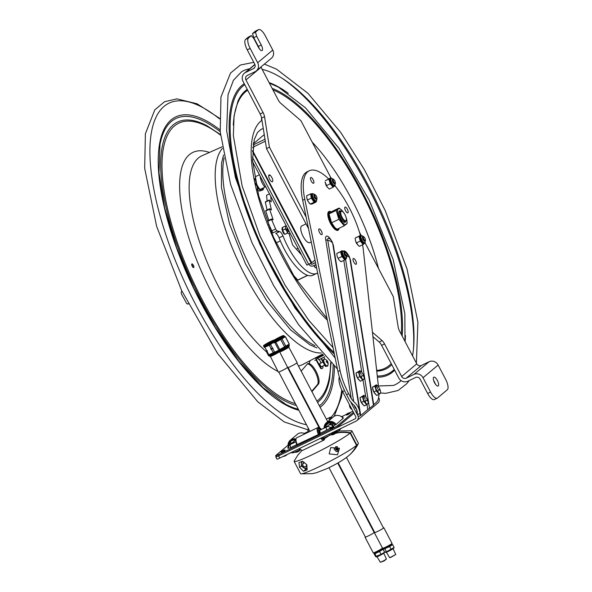 <?xml version="1.0" encoding="UTF-8"?>
<svg xmlns="http://www.w3.org/2000/svg" width="592" height="592" viewBox="0 0 592 592"><rect width="100%" height="100%" fill="white"/><g stroke="black" fill="none" stroke-linecap="round" stroke-linejoin="round"><path stroke-width="0.89" d="M255.663 183.209A6.956 2.501 64.2 0 0 256.787 185.799A6.956 2.501 64.2 0 0 261.79 190.409L262.804 189.921A6.956 2.501 64.2 0 0 263.544 187.79M262.219 190.002A6.956 2.501 64.2 0 0 262.53 188.286M255.344 178.222A6.956 2.501 64.2 0 0 254.982 179.768M260.672 189.181A6.956 2.501 64.2 0 0 262.804 189.921M262.33 183.231A6.956 2.501 64.2 0 0 261.694 181.914M293.329 275.132L297.761 280.06L307.566 275.317M276.109 242.92L280.334 240.877M277.981 232.375A37.836 13.623 -115.8 0 1 277.544 230.961M269.604 227.979L270.344 227.624M268.879 224.264L268.361 224.864M297.761 280.06A37.836 13.623 64.2 0 0 298.775 279.698L307.722 275.369M314.263 265.364L314.848 267.155M312.798 275.28A39.967 14.386 -115.8 0 1 279.084 237.821L282.976 235.942A39.967 14.386 64.2 0 0 316.69 273.393L312.798 275.28M282.976 235.942A4.64 1.672 64.2 0 0 279.631 231.576L275.739 233.463A4.64 1.672 -115.8 0 1 279.084 237.821M275.635 228.956L271.743 230.843A2.227 0.799 64.2 0 0 273.267 232.73L277.16 230.843A2.227 0.799 -115.8 0 1 275.635 228.956L271.528 219.521L271.499 218.988L272.919 219.876L273.053 219.484L269.597 209.154L269.804 208.821L271.417 209.938L269.227 200.281L271.254 201.835L270.722 196.233M271.439 219.107L267.599 220.868L267.636 221.401L271.528 219.521M271.743 230.843L267.636 221.401M267.096 209.953L265.334 202.168L269.227 200.281M268.798 220.291L265.704 211.041L269.597 209.154M277.16 230.843L279.631 231.576M317.793 273.645A4.64 1.672 64.2 0 0 316.69 273.393M301.498 254.849L292.692 245.073L289 233.633M288.319 231.531L287.246 228.194M315.566 264.735A2.605 0.94 -115.8 0 1 316.276 267.473A2.605 0.94 -115.8 0 1 314.951 267.281A2.605 0.94 -115.8 0 1 313.893 265.542M313.501 263.581A2.605 0.94 -115.8 0 1 314.271 263.211M267.103 201.028L266.563 195.256L269.471 193.85M288.918 230.895A1.88 0.673 -115.8 0 1 288.926 230.976A1.88 0.673 -115.8 0 1 287.712 230.902A1.88 0.673 -115.8 0 1 287.009 228.283A1.88 0.673 -115.8 0 1 287.586 228.357A2.19 0.784 64.2 0 0 287.542 228.327M281.97 228.001A4.64 1.672 64.2 0 1 281.992 227.913L282.465 227.691A4.64 1.672 64.2 0 0 282.436 227.779L282.155 228.527L282.436 227.779M282.761 231.117L282.258 230.081L282.673 229.881M282.125 229.356L282.687 229.222L282.673 229.822L281.97 229.6L282.258 230.081M282.621 231.731L283.39 231.827L282.621 231.731M284.116 233.455L284.005 232.967L283.538 233.196L283.649 233.685L284.116 233.455A4.64 1.672 64.2 0 0 284.219 233.603L284.819 234.395L287.431 233.13L286.957 231.598A4.07 1.465 64.2 0 0 288.459 233.366L287.431 233.13M282.621 228.297L282.687 229.222M282.436 229.067L282.155 228.527M282.465 227.691L282.695 228.408M282.924 232.057L283.45 231.805L284.463 233.722M283.538 233.196L282.961 232.034M282.969 231.05L282.547 231.553L283.02 230.998L283.45 231.805M286.291 230.332L285.277 229.06L285.566 227.89A4.07 1.465 64.2 0 0 286.291 230.332L286.957 231.598M286.358 226.285A4.07 1.465 64.2 0 0 285.581 226.958L285.329 226.048L286.55 226.373M285.329 226.048L282.717 227.313L282.71 227.809M285.566 227.89L285.581 226.958M289.917 232.797L289.917 233.026A4.07 1.465 64.2 0 1 289.14 233.699L288.459 233.366M288.926 231.183A2.19 0.784 64.2 0 0 288.866 230.791M282.673 229.822L283.02 230.998L282.539 231.228M285.277 229.06L282.665 230.325M323.794 359.492A3.685 1.325 64.2 0 0 323.839 362.489A3.685 1.325 64.2 0 0 327.006 366.13M327.036 361.505L326.666 360.513L327.657 361.801L327.783 363.547L327.287 362.186L326.481 362.2L326.229 361.52L327.036 361.505L326.362 361.838M327.354 361.571L326.421 362.023M327.657 361.801L326.888 362.171M390.165 544.914A4.499 0.377 -27.7 0 0 383.742 548.525A4.499 0.377 -27.7 0 0 389.129 546.187A4.499 0.377 -27.7 0 0 390.165 544.914M383.372 527.738A5.335 0.451 152.3 0 1 383.808 527.701A5.335 0.451 152.3 0 1 379.302 530.58A5.335 0.451 152.3 0 1 374.366 532.659A5.335 0.451 152.3 0 1 374.647 532.319M378.236 550.686A4.499 0.377 -27.7 0 0 374.928 553.054A4.499 0.377 -27.7 0 0 381.833 549.45A4.499 0.377 -27.7 0 0 378.236 550.686M374.026 532.26A5.335 0.451 152.3 0 1 374.462 532.223A5.335 0.451 152.3 0 1 369.956 535.101A5.335 0.451 152.3 0 1 365.02 537.181A5.335 0.451 152.3 0 1 365.301 536.84M270.063 355.836L278.344 372.079A5.335 0.451 -27.7 0 0 283.176 370.052A5.335 0.451 -27.7 0 0 287.601 367.388M279.409 351.315L287.69 367.558A5.335 0.451 -27.7 0 0 289.458 367.01A5.335 0.451 -27.7 0 0 294.55 364.42A5.335 0.451 -27.7 0 0 297.132 362.6L288.467 346.564M268.028 354.512L268.146 354.993L268.827 354.756L277.707 350.767L289.229 344.107L288.933 345.04A6.26 0.533 -27.7 0 0 288.933 344.988M274.732 340.267C273.297 340.504 277.115 338.646 270.374 341.599C259.747 347.445 264.809 345.173 263.647 346.083A6.26 0.533 -27.7 0 0 269.323 343.708A6.26 0.533 -27.7 0 0 273.053 341.599A6.26 0.533 -27.7 0 0 275.073 340.925A6.26 0.533 -27.7 0 0 281.052 337.877A6.26 0.533 -27.7 0 0 284.079 335.745L284.338 336.234A6.26 0.533 152.3 0 0 284.293 336.204L285.078 336.826L281.962 338.868L275.25 342.479L272.956 342.938M284.338 336.234A6.26 0.533 152.3 0 1 281.311 338.372A6.26 0.533 152.3 0 1 275.332 341.414A6.26 0.533 152.3 0 1 273.312 342.087A6.26 0.533 152.3 0 1 269.582 344.196A6.26 0.533 152.3 0 1 263.906 346.579A6.26 0.533 152.3 0 1 263.906 346.527M285.277 336.582L289.229 344.107M281.163 336.493A5.054 0.429 -27.7 0 0 276.235 339.009A5.054 0.429 -27.7 0 0 273.904 340.689A5.054 0.429 -27.7 0 0 278.566 338.705A5.054 0.429 -27.7 0 0 282.843 335.997A5.054 0.429 -27.7 0 0 281.163 336.493M274.94 340.422A4.773 0.407 152.3 0 1 281.23 337.018A4.773 0.407 152.3 0 1 282.036 336.693M268.761 355.822L268.516 355.348A6.26 0.533 -27.7 0 0 268.546 355.363A6.26 0.533 -27.7 0 0 274.177 352.95A6.26 0.533 -27.7 0 0 277.907 350.841A6.26 0.533 -27.7 0 0 279.927 350.168A6.26 0.533 -27.7 0 0 285.692 347.245A6.26 0.533 -27.7 0 0 288.933 345.04L289.192 345.484A6.26 0.533 152.3 0 1 286.165 347.615A6.26 0.533 152.3 0 1 280.186 350.656A6.26 0.533 152.3 0 1 278.166 351.33A6.26 0.533 152.3 0 1 274.436 353.439A6.26 0.533 152.3 0 1 268.761 355.822C269.493 355.888 267.451 357.191 274.599 353.735A5.89 0.496 -27.7 0 0 279.091 351.1M273.289 342.354L269.996 345.025L264.195 347.467L264.076 346.993M268.139 354.985L266.067 351.026L267.14 350.612L267.355 351.019L266.274 351.433L268.139 354.978L268.827 354.756L266.962 351.197M272.446 348.081L273.038 348.266L271.343 349.176L270.736 348.947L272.446 348.081L270.574 344.522M268.916 342.42A5.054 0.429 -27.7 0 0 264.557 345.217A5.054 0.429 -27.7 0 0 269.219 343.227A5.054 0.429 -27.7 0 0 273.497 340.518A5.054 0.429 -27.7 0 0 268.916 342.42M266.748 350.79L264.883 347.23L264.195 347.467M267.355 351.019A6.771 0.57 152.3 0 1 266.267 351.389M273.038 348.266A6.771 0.57 152.3 0 1 270.951 349.354M265.593 344.944A4.773 0.407 152.3 0 1 269.145 342.872A4.773 0.407 152.3 0 1 272.69 341.214M391.86 544.433L392.622 544.618L389.647 546.564L383.202 549.361L384.711 552.232L386.443 551.803L384.941 548.939M386.443 551.803L394.131 547.482L392.622 544.618M394.131 547.482L393.621 548.288A4.499 0.377 152.3 0 1 391.194 549.901A4.499 0.377 152.3 0 1 387.168 551.936A4.499 0.377 152.3 0 1 385.74 552.425A4.499 0.377 152.3 0 1 385.681 552.403M383.601 548.74L383.202 549.361M393.11 548.725L395.759 554.541L390.794 557.361L389.647 557.716L386.391 552.247M391.157 549.435L389.647 546.564M389.677 557.731L395.759 554.541M374.048 553.705L375.55 556.576L381.048 554.378L379.539 551.507L375.017 553.698L374.048 553.705L374.255 553.261M381.048 554.378L384.6 552.188L384.275 552.81A4.499 0.377 152.3 0 1 381.122 554.822A4.499 0.377 152.3 0 1 376.394 556.946L375.017 553.698M382.121 549.317L383.091 549.317L379.539 551.507M384.6 552.188L383.091 549.317M383.764 553.246L386.413 559.033L383.986 560.631L380.33 562.259L377.052 556.769M380.33 562.259L384.082 560.964L386.413 559.063M336.315 448.64L336.093 447.929L337.166 448.655L336.175 449.646L336.315 448.64L337.166 448.655L337.203 449.52L336.175 449.646L337.877 449.691L337.166 448.655L337.47 448.322M337.129 447.952L337.166 448.655L337.825 448.669M337.81 448.314L337.877 449.691L337.203 449.52M301.587 461.59L301.498 466.126L305.346 468.753L307.011 467.976A4.055 3.767 50 0 1 302.638 461.272M294.12 461.375L300.566 473.652A32.456 2.745 -27.7 0 0 300.906 473.829A32.456 2.745 -27.7 0 0 326.947 462.87A32.456 2.745 -27.7 0 0 356.554 445.369L350.116 433.1A32.456 2.745 152.3 0 1 318.829 451.452A32.456 2.745 152.3 0 1 294.12 461.375A32.456 2.745 152.3 0 1 294.165 460.99L298.065 454.826L302.105 450.394M298.916 462.574A32.456 2.745 -27.7 0 0 302.564 461.212L306.841 464.735L307.13 469.907A32.456 2.745 152.3 0 1 303.481 471.269L299.611 467.406L298.916 462.574M339.445 448.218L337.507 454.797L329.174 453.894L330.728 447.626L339.445 448.218M350.116 433.1A36.541 33.951 -130 0 0 335.405 433.351M330.706 434.861A36.541 33.951 -130 0 0 328.886 435.675A11.011 0.932 -27.7 0 1 324.742 438.391M356.554 445.369A36.541 33.951 50 0 1 348.34 455.973C343.367 459.999 336.33 464.18 327.235 468.524L316.343 472.764L312.369 473.652L300.906 473.829M301.476 461.642L301.395 465.911L299.611 467.406M305.465 468.694L306.064 469.101L307.048 468.627M306.064 469.101L303.481 471.269M327.42 436.385A4.64 0.392 152.3 0 1 324.83 437.969M337.714 431.413L340.119 430.924L351.574 430.747A32.456 2.745 152.3 0 1 351.922 430.932A32.456 2.745 152.3 0 1 350.442 432.826L356.88 445.095A32.456 2.745 -27.7 0 0 358.315 443.586A32.456 2.745 -27.7 0 0 358.36 443.201L351.922 430.932M350.442 432.826A36.541 33.951 -130 0 0 335.731 433.078M356.88 445.095A36.541 33.951 50 0 1 348.666 455.699A36.541 33.951 50 0 1 348.503 455.833M187.93 303.829L186.828 303.718L181.729 294.535A3.707 3.419 40.8 0 1 181.811 290.901M186.828 303.718L188.249 303.925M260.436 178.111L261.05 177.815M260.214 176.216A8.162 2.938 64.2 0 0 264.987 187.094L260.117 189.455A8.162 2.938 -115.8 0 1 255.892 181.781A8.162 2.938 -115.8 0 1 256.218 176.312L259.444 174.751M321.848 366.485A1.894 0.681 -115.8 0 1 321.685 366.707A1.894 0.681 -115.8 0 1 320.383 365.56A1.894 0.681 -115.8 0 1 320.035 363.303A1.894 0.681 -115.8 0 1 320.316 363.31M318.563 356.214L318.844 356.732L318 357.709L317.482 356.776M322.818 354.564L319.495 356.169L319.739 356.606M320.198 355.355L319.495 356.169M314.781 360.395L316.335 359.64L315.366 357.894M323.506 355.304A8.096 7.459 40.8 0 1 322.773 355.711L317.83 358.101L318.718 359.707L323.669 357.316A9.946 9.169 -139.2 0 0 324.786 356.665M316.335 359.64L317.179 358.663L316.439 357.324M322.329 368.35L321.863 368.579A6.031 2.168 -115.8 0 1 320.723 368.431L321.19 368.209A6.031 2.168 64.2 0 0 322.329 368.35A6.031 2.168 64.2 0 0 322.951 366.167L322.855 365.997M321.145 362.911L319.229 359.462M318 357.709L317.593 357.908L317.083 356.991M316.394 359.566L321.19 368.209M320.723 368.431L315.95 359.825M322.692 355.178L318.674 357.124L317.83 358.101M325.208 365.027L325.748 366.004A6.031 2.168 64.2 0 0 326.562 366.226M324.86 359.189L323.787 357.257M321.508 358.36L323.876 362.63M326.651 366.263L326.421 366.374A6.031 2.168 -115.8 0 1 325.282 366.226L325.748 366.004M325.282 366.226L321.042 358.589M401.132 380.626A174.351 62.767 -115.8 0 1 393.414 385.459L378.384 385.991M335.176 357.99L294.971 308.01L259.829 244.289L235.409 177.526L226.64 130.758L228.016 94.742L233.426 80.275L241.595 71.743A174.351 62.767 -115.8 0 1 249.691 68.768M262.145 69.353A174.351 62.767 -115.8 0 1 363.503 176.534A174.351 62.767 -115.8 0 1 412.565 355.851M301.15 371.132L307.781 363.518M192.962 267.273A2.042 0.733 64.2 0 0 191.697 264.668M311.725 391.268L317.423 384.659A11.685 4.203 64.2 0 0 315.965 373.515A11.685 4.203 64.2 0 0 308.092 363.969L307.352 363.858M307.322 363.895L309.024 363.518A11.685 4.203 -115.8 0 1 316.898 373.064A11.685 4.203 -115.8 0 1 318.348 384.215L312.532 390.964A11.685 4.203 -115.8 0 1 312.006 391.371A11.685 4.203 -115.8 0 1 311.814 391.445M191.815 263.98A2.042 0.733 -115.8 0 1 191.904 263.914A2.042 0.733 -115.8 0 1 193.458 265.431A2.042 0.733 -115.8 0 1 193.688 267.584A2.042 0.733 -115.8 0 1 192.208 266.208A2.042 0.733 -115.8 0 1 191.815 263.98M250.15 48.418A9.272 3.337 -115.8 0 1 248.485 38.036L245.562 39.449A9.272 3.337 64.2 0 0 247.234 49.832L250.15 48.418L257.668 62.737A6.956 6.46 -130 0 1 256.299 70.892A6.956 6.46 -130 0 1 255.048 71.699L247.264 75.465A3.478 3.234 50 0 0 245.954 79.95L263.07 112.554L260.147 113.967A5.935 2.139 -115.8 0 1 261.597 118.082L266.504 148.592L308.513 228.616M245.562 39.449L248.44 37.037L251.356 35.624L248.485 38.036M251.356 35.624L253.872 38.613L258.46 47.345A4.928 1.776 -115.8 0 0 261.997 50.609A4.928 1.776 -115.8 0 0 261.25 44.999L258.327 46.413L253.746 37.688L256.662 36.275L255.463 32.175L252.54 33.589L253.746 37.688M259.259 48.67A4.928 1.776 64.2 0 0 258.327 46.413M258.334 29.763A9.272 3.337 -115.8 0 1 258.593 29.6L255.67 31.013A9.272 3.337 64.2 0 0 255.411 31.176L258.334 29.763L255.463 32.175M255.411 31.176L252.54 33.589M256.662 36.275L261.25 44.999M258.593 29.6A9.272 3.337 -115.8 0 1 265.253 35.742L272.771 50.061L257.668 62.737M260.147 113.967L243.031 81.363A6.956 6.46 50 0 1 244.4 73.208A6.956 6.46 50 0 1 245.65 72.402L253.443 68.635A3.478 3.234 -130 0 0 254.752 64.151L247.234 49.832M372.916 336.633L379.183 342.043A5.935 2.139 -115.8 0 1 381.618 345.336L398.734 377.933A6.956 6.46 -130 0 0 407.799 381.241L415.584 377.474A3.478 3.234 50 0 1 420.12 379.132L427.631 393.451A9.272 3.337 64.2 0 0 434.299 399.593L437.222 398.179A9.272 3.337 -115.8 0 0 437.473 398.009L447.323 389.743A9.272 3.337 -115.8 0 0 445.658 379.354L438.139 365.042A6.956 6.46 50 0 0 429.082 361.727L421.289 365.501A3.478 3.234 -130 0 1 416.761 363.843L399.644 331.239A5.935 2.139 64.2 0 1 398.194 327.124L393.288 296.614L365.072 242.861M435.364 384.104A4.928 1.776 64.2 0 0 434.432 381.847A4.928 1.776 64.2 0 0 433.633 380.523M437.355 380.434A4.928 1.776 -115.8 0 1 438.102 386.036A4.928 1.776 -115.8 0 1 434.565 382.772A4.928 1.776 -115.8 0 1 433.81 377.171A4.928 1.776 -115.8 0 1 437.355 380.434M437.222 398.179A9.272 3.337 -115.8 0 1 430.554 392.037L423.036 377.718L438.139 365.042M256.299 70.892L271.402 58.216A6.956 6.46 -130 0 0 272.771 50.061M331.039 178.044L300.943 120.716L280.608 103.163A5.935 2.139 64.2 0 1 278.173 99.87L261.057 67.273A3.478 3.234 50 0 1 260.931 67.007M381.618 345.336L384.541 343.922L401.657 376.519A3.478 3.234 -130 0 0 406.186 378.177L413.978 374.41A6.956 6.46 50 0 1 423.036 377.718M334.998 185.592L335.353 186.265M359.418 232.108L361.105 235.313M306.153 217.131L269.419 147.179L264.52 116.668A5.935 2.139 64.2 0 0 263.07 112.554M384.541 343.922A5.935 2.139 64.2 0 0 382.106 340.629L372.435 332.282M269.419 147.179L266.504 148.592M270.078 175.21A4.632 0.392 152.3 0 1 268.672 175.787M261.716 118.792L261.294 119.14L261.982 120.442M261.738 118.925L261.294 119.14M264.994 139.209L253.132 144.951M252.836 147.238L265.312 141.199M309.061 264.261L309.157 264.454A3.056 2.834 -130 0 0 313.138 265.904L315.921 264.557M310.689 263.477L315.011 260.125M254.286 146.535L252.777 147.8M271.809 177.452A3.804 1.369 -115.8 0 1 271.713 181.714A3.804 1.369 -115.8 0 1 268.664 175.905A3.804 1.369 -115.8 0 1 271.809 177.452M309.964 242.535A9.272 3.337 -115.8 0 1 302.764 235.734A9.272 3.337 -115.8 0 1 301.898 225.863M315.521 262.611L312.236 264.195A1.11 1.036 -130 0 1 310.785 263.669M264.254 134.613L253.317 143.804M252.636 161.786L306.885 265.12L311.769 262.759L252.562 150.501M252.518 151.404L311.214 263.218M327.79 240.359A4.758 1.717 -115.8 0 1 329.433 238.554L329.433 238.554A8.347 8.347 0 0 1 332.785 243.993A8.347 4.988 170.9 0 0 327.79 240.359A4.64 2.768 -9.1 0 1 325.696 239.486L351.271 398.645L353.698 401.613L327.79 240.359M360.824 415.377L358.87 416.324A2.316 0.836 64.2 0 1 358.804 416.368A2.316 0.836 64.2 0 1 358.182 416.191L357.45 414.674L356.776 409.864M366.973 404.543L367.78 409.59L360.965 415.31A2.316 0.836 -115.8 0 1 360.898 415.355A2.316 0.836 -115.8 0 1 360.691 415.377L333.511 246.235A7.407 2.664 64.2 0 0 332.519 242.853M360.691 415.377L360.003 414.208M373.389 404.913L376.024 402.671A37.096 13.357 -115.8 0 0 378.954 394.368M347.926 212.78A3.189 1.147 -115.8 0 1 347.844 212.839A3.189 1.147 -115.8 0 1 345.417 210.471A3.189 1.147 -115.8 0 1 345.062 207.096A3.189 1.147 -115.8 0 1 347.423 209.339A3.189 1.147 -115.8 0 1 347.926 212.78M318.97 228.986A3.189 1.147 -115.8 0 1 319.058 228.926A3.189 1.147 -115.8 0 1 321.486 231.294A3.189 1.147 -115.8 0 1 321.841 234.669A3.189 1.147 -115.8 0 1 319.48 232.427A3.189 1.147 -115.8 0 1 318.97 228.986M339.068 228.29A10.434 3.759 -115.8 0 1 337.995 230.273A10.434 3.759 -115.8 0 1 330.07 222.518A10.434 3.759 -115.8 0 1 328.908 211.492A10.434 3.759 -115.8 0 1 331.231 211.951M362.57 244.777A55.641 20.032 -115.8 0 1 363.303 249.794L378.473 386.783M357.287 413.061L357.168 411.484C356.547 408.302 354.985 405.772 352.484 403.907L349.717 400.695L346.564 394.686L348.658 393.673A37.096 13.357 -115.8 0 1 340.045 370.437L304.769 199.252A55.641 20.032 -115.8 0 1 309.216 170.799A55.641 20.032 -115.8 0 1 328.501 178.754M334.924 185.733A55.641 20.032 -115.8 0 1 360.328 235.172M348.658 393.673L351.271 398.645M313.094 179.628A3.189 1.147 -115.8 0 1 313.575 183.254A3.189 1.147 -115.8 0 1 311.155 180.886A3.189 1.147 -115.8 0 1 310.8 177.519A3.189 1.147 -115.8 0 1 313.094 179.628M353.809 262.138A3.189 1.147 -115.8 0 1 353.32 258.512A3.189 1.147 -115.8 0 1 355.748 260.88A3.189 1.147 -115.8 0 1 356.103 264.254A3.189 1.147 -115.8 0 1 353.809 262.138M309.216 170.799L307.122 171.813A55.641 20.032 64.2 0 0 302.675 200.266L337.951 371.45A37.096 13.357 64.2 0 0 346.564 394.686M347.045 255.729A8.347 4.988 170.9 0 1 349.916 258.778L373.448 405.254L369.534 408.362L345.587 259.303M367.78 409.59L369.534 408.362M357.45 414.674L359.929 413.475L359.773 411.98C358.974 407.755 356.946 404.299 353.698 401.613M346.283 253.161A4.758 1.717 -115.8 0 1 346.564 253.339L346.564 253.339A8.347 8.347 0 0 1 349.916 258.778M306.915 198.512L308.247 201.665A4.64 1.672 -115.8 0 1 306.915 198.512L306.723 197.454A4.64 1.672 -115.8 0 1 306.715 197.343A4.64 1.672 -115.8 0 1 306.715 197.336L306.76 195.693L310.815 193.836A5.01 1.806 64.2 0 0 310.659 194.376L311.229 197.595A5.01 1.806 64.2 0 0 311.666 198.623L313.767 201.731A5.01 1.806 64.2 0 0 314.359 202.22L315.884 202.101A5.01 1.806 64.2 0 0 316.032 201.613M312.347 193.717L310.815 193.836M308.247 201.665L310.304 204.077L314.108 202.235L313.767 201.731M309.831 203.648A4.64 1.672 -115.8 0 1 309.72 203.552L310.741 204.173L312.332 203.922L315.884 202.101M311.666 198.623L311.229 197.595M307.522 199.963L311.325 198.12M315.899 201.65A4.455 1.606 -115.8 0 1 315.758 201.746A4.455 1.606 -115.8 0 1 312.376 198.438A4.455 1.606 -115.8 0 1 311.88 193.732L312.191 193.584A4.455 1.606 64.2 0 0 312.687 198.29A4.455 1.606 64.2 0 0 316.069 201.598L316.135 202.087M310.659 194.376L310.571 193.85M309.72 203.552A4.64 1.672 -115.8 0 1 308.935 202.686M340.541 251.822L340.726 251.667A5.01 1.806 64.2 0 0 340.711 252.392L340.541 251.822L336.981 253.339L342.28 250.845M342.22 250.875A5.01 1.806 64.2 0 0 341.858 250.712L340.726 251.667M336.737 253.657L337.27 256.736L338.876 259.784L340.992 261.76L344.796 259.918L344.44 259.503A5.01 1.806 64.2 0 0 344.981 259.762L346.113 258.815M340.711 252.392L341.747 255.929A5.01 1.806 64.2 0 0 342.272 256.921L344.44 259.503M342.272 256.921L341.747 255.929M338.113 258.341L341.917 256.499M328.863 179.11L329.041 178.962A5.01 1.806 64.2 0 0 329.026 179.687L328.863 179.11L325.297 180.634L330.602 178.14A4.455 1.606 64.2 0 0 331.076 182.854A4.455 1.606 64.2 0 0 334.458 186.162L335.146 184.016A2.827 1.021 -115.8 0 1 334.147 183.705A2.827 1.021 -115.8 0 1 332.312 179.916A2.827 1.021 -115.8 0 1 332.534 179.021A2.827 1.021 -115.8 0 1 333.54 179.324L334.066 179.805A1.939 0.696 -115.8 0 1 335.324 182.403A1.939 0.696 -115.8 0 1 335.176 183.017A1.939 0.696 -115.8 0 1 333.725 181.766A1.939 0.696 -115.8 0 1 333.377 179.598A1.939 0.696 -115.8 0 1 334.066 179.805M330.543 178.162A5.01 1.806 64.2 0 0 330.181 178.007L329.041 178.962M325.252 182.876A4.64 1.672 -115.8 0 1 325.104 181.914L327.191 187.079L329.307 189.055L333.111 187.213L332.763 186.791A5.01 1.806 64.2 0 0 333.296 187.057L334.428 186.11M329.026 179.687L330.07 183.217A5.01 1.806 64.2 0 0 330.588 184.208L332.763 186.791M330.588 184.208L330.07 183.217M326.429 185.636L330.24 183.794M327.191 187.079A4.64 1.672 -115.8 0 1 325.593 184.031M358.93 236.386L359.115 236.23A5.01 1.806 64.2 0 0 359.1 236.955L358.93 236.386L355.37 237.91L360.669 235.409M360.609 235.438A5.01 1.806 64.2 0 0 360.247 235.276L359.115 236.23M355.126 238.228L355.659 241.299L358.175 245.391A4.64 1.672 -115.8 0 1 357.968 245.192L359.374 246.324L363.185 244.481L362.829 244.067A5.01 1.806 64.2 0 0 363.362 244.333L364.502 243.379M359.1 236.955L360.136 240.493A5.01 1.806 64.2 0 0 360.654 241.484L362.829 244.067M360.654 241.484L360.136 240.493M356.502 242.905L360.306 241.062M357.257 244.348A4.64 1.672 -115.8 0 1 355.659 241.299M344.522 221.941A5.794 2.087 -115.8 0 1 343.737 222.089M338.89 212.069A5.794 2.087 -115.8 0 1 340.074 211.596M340.629 210.974A6.349 2.287 64.2 0 0 338.957 211.707A6.349 2.287 64.2 0 0 340.245 217.597A6.349 2.287 64.2 0 0 344.063 222.259A6.349 2.287 64.2 0 0 345.247 222.2A6.349 2.287 64.2 0 0 345.676 221.401M334.776 227.506A8.695 3.13 -115.8 0 1 334.717 227.454A8.695 3.13 -115.8 0 1 329.085 215.814A8.695 3.13 -115.8 0 1 329.071 215.569M344.255 225.781L337.048 229.274L334.857 227.572L331.594 222.792L328.989 213.927L331.831 211.536L339.046 208.051L336.204 210.434L338.809 219.299L344.255 225.781L347.104 223.391L347.016 221.748M338.809 219.299L331.594 222.792M336.204 210.434L328.989 213.927M341.31 209.812L339.046 208.051M346.216 217.886A8.695 3.13 -115.8 0 1 347.008 221.512A8.695 3.13 -115.8 0 1 346.335 224.264A8.695 3.13 -115.8 0 1 339.845 218.663A8.695 3.13 -115.8 0 1 338.276 208.932A8.695 3.13 -115.8 0 1 341.369 209.864A8.695 3.13 -115.8 0 1 343.715 212.735M254.775 178.673L255.167 178.562M256.75 185.703L258.164 188.722L257.017 189.277M255.848 184.09L256.521 185.274M258.164 188.722L259.015 189.048M261.02 190.461L259.681 191.105L257.187 189.973M276.153 456.513L275.99 456.654A4.64 0.392 -27.7 0 0 275.776 456.928A4.64 0.392 -27.7 0 0 278.573 455.87L355.045 418.862A1.769 1.643 50 0 0 355.711 416.583L342.568 391.549L344.529 390.594M322.551 437.347A5.106 1.843 64.2 0 0 324.15 437.917A5.106 1.843 64.2 0 0 324.29 437.828M275.776 456.928L276.93 459.126A4.64 0.392 -27.7 0 0 279.727 458.075L356.199 421.06A4.262 3.966 50 0 0 356.969 420.564L377.977 402.93A4.262 3.966 -130 0 0 378.821 397.928L378.451 398.238M339.342 377.023A13.912 5.01 64.2 0 0 342.568 391.549M378.606 397.528L378.821 397.928M358.019 416.043A4.262 3.966 50 0 1 356.969 420.564M350.96 402.523L357.546 415.073M356.458 409.005A3.189 1.147 -115.8 0 1 354.86 407.022A3.189 1.147 -115.8 0 1 354.223 405.446M323.01 437.695L323.491 438.85A5.846 2.102 64.2 0 1 321.774 437.725M323.55 437.947L323.92 438.835A5.846 2.102 64.2 0 0 324.031 438.79A5.846 2.102 64.2 0 0 324.631 437.688M319.865 430.184L318.407 430.887L319.872 430.184A3.722 1.339 64.2 0 0 319.858 433.092L319.029 433.129A5.846 2.102 64.2 0 1 319.058 428.231L319.872 430.184M321.493 429.415A6.216 2.235 64.2 0 0 319.769 427.994A6.216 2.235 64.2 0 0 319.088 433.647A6.216 2.235 64.2 0 0 319.295 434.121L296.799 444.696M321.619 437.799A6.216 2.235 64.2 0 0 324.764 438.317A6.216 2.235 64.2 0 0 324.86 437.577M319.769 427.994L318.94 427.639A6.956 2.501 64.2 0 0 317.837 427.572A6.956 2.501 64.2 0 0 318.178 433.958A6.956 2.501 64.2 0 0 318.429 434.535M320.701 438.243A6.956 2.501 64.2 0 0 323.898 440.093A6.956 2.501 64.2 0 0 324.534 439.19L324.764 438.317M317.837 427.572L296.703 437.799A6.956 2.501 64.2 0 0 296.067 438.702A6.956 2.501 64.2 0 0 297.043 444.185A6.956 2.501 64.2 0 0 297.295 444.762M299.559 448.47A6.956 2.501 64.2 0 0 301.654 450.253A6.956 2.501 64.2 0 0 302.764 450.32L323.898 440.093M320.102 432.227A2.605 0.94 64.2 0 0 320.346 433.233M320.242 430.021L319.488 428.208A5.846 2.102 64.2 0 1 321.338 429.489M296.067 438.702L295.837 439.575A6.216 2.235 64.2 0 0 296.71 444.474A6.216 2.235 64.2 0 0 296.91 444.947M299.241 448.632A6.216 2.235 64.2 0 0 300.825 449.898L301.654 450.253M304.902 433.832A6.956 6.46 -130 0 0 297.384 434.269L290.25 440.256A6.956 6.46 -130 0 0 288.977 441.736A6.956 6.46 -130 0 0 288.489 447.508L287.542 447.966L288.393 447.249M288.94 445.931A5.846 5.432 -130 0 1 289.436 442.986L290.894 443.963M291.353 440.855A5.846 5.432 -130 0 0 291.109 441.158L289.984 442.098A5.846 5.432 -130 0 1 290.761 441.284A5.846 5.432 -130 0 1 295.734 440.322M295.008 442.224A3.722 3.456 -130 0 0 292.122 442.912L295.312 440.219M295.763 439.967A6.216 5.772 -130 0 0 289.384 442.328A6.216 5.772 -130 0 0 288.674 446.538M295.541 451.763A6.216 5.772 -130 0 0 298.93 450.127M291.723 443.267L289.984 442.098M291.693 440.663L291.227 441.003M290.117 443.445A5.846 5.432 -130 0 0 290.043 444.673M295.97 439.057A6.956 6.46 -130 0 0 290.25 440.256M294.446 452.295A6.956 6.46 -130 0 0 299.197 450.912A6.956 6.46 -130 0 0 300.344 449.624M333.673 423.813L332.082 425.145L332.652 423.199A5.846 5.432 -130 0 1 334.924 425.041M333.096 425.922A3.722 3.456 -130 0 0 332.082 425.145M326.969 426.425L325.385 425.848A5.846 5.432 -130 0 1 331.631 422.821L331.061 424.775A3.722 3.456 -130 0 0 327.99 425.655M325.815 427.128L325.082 426.862A5.846 5.432 -130 0 0 325.001 427.594M335.242 424.886A6.216 5.772 -130 0 0 329.426 422.318A6.216 5.772 -130 0 0 324.867 426.218A6.216 5.772 -130 0 0 324.631 427.794M331.35 434.336A6.216 5.772 -130 0 0 336.204 430.739M330.506 434.846A6.956 6.46 -130 0 0 335.272 433.462A6.956 6.46 -130 0 0 337.211 430.473A6.956 6.46 -130 0 0 337.277 430.221M336.123 424.457A6.956 6.46 -130 0 0 326.333 422.806A6.956 6.46 -130 0 0 324.394 425.796A6.956 6.46 -130 0 0 324.142 428.06M343.264 418.492A6.956 6.46 -130 0 0 333.459 416.82L326.333 422.806M331.86 433.914A5.846 5.432 -130 0 0 335.657 431.102M329.019 422.762A5.846 5.432 -130 0 0 328.997 422.814L330.639 423.413M325.385 425.848L328.997 422.814M330.366 418.633L331.779 418.233M308.306 428.282A6.956 2.501 64.2 0 0 308.24 428.482L308.01 429.355A6.216 2.235 64.2 0 0 308.203 432.234M308.24 428.482A6.956 2.501 64.2 0 0 308.55 432.064M332.186 417.893A6.216 2.235 64.2 0 0 331.949 417.774A6.216 2.235 64.2 0 0 331.831 417.73A6.216 2.235 64.2 0 0 330.292 419.476M331.698 417.989A5.846 2.102 64.2 0 0 330.506 419.299M331.949 417.774L331.12 417.412A6.956 2.501 64.2 0 0 330.995 417.36A6.956 2.501 64.2 0 0 330.01 417.353A6.956 2.501 64.2 0 0 329.344 420.276M321.878 429.244A3.707 1.332 64.2 0 0 321.767 429.281L320.309 429.984A3.707 1.332 64.2 0 0 320.413 433.181L319.295 434.121M343.108 418.278L336.219 424.412L331.949 426.817M294.712 442.365A3.707 3.441 -130 0 0 291.96 443.068L289.806 444.873A3.707 3.441 50 0 1 290.48 444.437L292.137 443.045A5.853 0.496 -27.7 0 0 295.393 442.061L290.48 444.437A3.707 1.332 -115.8 0 0 290.679 447.567L288.548 448.366A3.707 3.707 0 0 1 289.806 444.873M296.77 444.622L290.679 447.567M340.903 416.331A3.707 3.707 0 0 1 343.086 417.39L342.701 417.789M332.904 426.018A3.707 3.441 -130 0 0 328.064 425.596L327.576 426.003A3.707 3.441 50 0 1 328.242 425.574L326.577 426.965L321.663 429.348A5.853 0.496 -27.7 0 0 328.242 425.574M353.454 412.284L337.78 425.441A5.195 0.437 152.3 0 1 331.949 428.786L278.832 454.486A5.195 0.437 152.3 0 1 275.709 455.67A5.195 0.437 152.3 0 1 275.946 455.366L288.052 445.199M275.709 455.67L276.22 456.647A5.195 0.437 -27.7 0 0 279.35 455.463L332.46 429.762A5.195 0.437 -27.7 0 0 338.291 426.418L353.972 413.26M341.858 416.576L346.194 414.474M349.953 412.661L352.802 411.277A5.195 0.437 152.3 0 1 352.906 411.233M329.774 428.482L320.413 433.181M350.064 413.268L346.616 415.073M284.974 450.601L281.526 452.406M333.644 427.047L330.203 428.852M281.755 452.347L284.796 450.756M330.432 428.793L333.466 427.202M351.152 407.888A2.901 1.043 -115.8 0 1 350.523 406.704M351.811 409.139A2.338 0.844 -115.8 0 1 351.611 409.183A2.338 0.844 -115.8 0 1 350.013 407.414A2.338 0.844 -115.8 0 1 349.613 405.061A2.338 0.844 -115.8 0 1 349.643 405.024M363.495 405.054A4.174 1.502 -115.8 0 1 361.224 402.286A4.174 1.502 -115.8 0 1 360.188 398.616M361.327 402.479L364.228 405.927L366.655 404.758L363.754 401.302L361.327 402.479L359.936 397.75L363.88 395.301L365.086 396.24M368.128 402.612L368.172 403.485L366.655 404.758M363.754 401.302L362.363 396.573L363.88 395.301M359.936 397.75L362.363 396.573M365.508 402.56L365.597 400.392M365.553 400.399L365.612 402.56M367.676 400.947L366.085 400.162M363.614 396.122L365.16 399.067M363.466 395.767A4.64 1.672 -115.8 0 1 365.116 396.27A4.64 1.672 -115.8 0 1 368.12 402.479A4.64 1.672 -115.8 0 1 367.765 403.951A4.64 1.672 -115.8 0 1 364.302 400.962A4.64 1.672 -115.8 0 1 363.466 395.767M359.529 380.39A4.174 1.502 -115.8 0 1 357.257 377.622A4.174 1.502 -115.8 0 1 356.229 373.952M357.361 377.807L360.269 381.263L362.696 380.086L359.788 376.638L357.361 377.807L355.97 373.086L359.914 370.636L361.12 371.576M364.169 377.94L364.213 378.813L362.696 380.086M359.788 376.638L358.397 371.909L359.914 370.636M355.97 373.086L358.397 371.909M361.645 378.014L361.734 375.794L361.542 377.896M361.645 377.896L361.734 375.794M363.74 376.26L362.119 375.491M359.647 371.45L361.253 374.351L359.64 371.347M359.507 371.103A4.64 1.672 -115.8 0 1 361.157 371.606A4.64 1.672 -115.8 0 1 364.161 377.814A4.64 1.672 -115.8 0 1 363.799 379.287A4.64 1.672 -115.8 0 1 360.343 376.297A4.64 1.672 -115.8 0 1 359.507 371.103M375.972 394.583A4.174 1.502 -115.8 0 1 373.7 391.815A4.174 1.502 -115.8 0 1 372.664 388.145M373.804 392L376.704 395.456L379.132 394.287L376.231 390.831L373.804 392L372.412 387.279L376.357 384.83L377.563 385.769M380.604 392.133L380.649 393.007L379.132 394.287M376.231 390.831L374.84 386.102L376.357 384.83M372.412 387.279L374.84 386.102M377.985 392.089L378.073 389.913M378.029 389.928L378.088 392.089M380.153 390.476L378.562 389.684M378.51 389.521L380.101 390.306L378.577 389.521M376.142 385.599L377.748 388.53L376.201 385.584M377.696 388.559L376.09 385.644M375.942 385.296A4.64 1.672 -115.8 0 1 377.592 385.799A4.64 1.672 -115.8 0 1 380.597 392.008A4.64 1.672 -115.8 0 1 380.242 393.48A4.64 1.672 -115.8 0 1 376.778 390.491A4.64 1.672 -115.8 0 1 375.942 385.296M365.242 240.285A1.939 0.696 -115.8 0 1 363.791 239.035A1.939 0.696 -115.8 0 1 363.444 236.867A1.939 0.696 -115.8 0 1 364.132 237.074A1.939 0.696 -115.8 0 1 365.39 239.671A1.939 0.696 -115.8 0 1 365.242 240.285M365.39 239.671L365.442 240.382A2.827 1.021 -115.8 0 1 365.22 241.277A2.827 1.021 -115.8 0 1 364.213 240.974A2.827 1.021 -115.8 0 1 362.385 237.185A2.827 1.021 -115.8 0 1 362.6 236.289A2.827 1.021 -115.8 0 1 363.606 236.593L364.132 237.074M364.213 240.974L363.688 240.493A1.939 0.696 -115.8 0 1 362.43 237.903L362.385 237.185M335.324 182.403L335.375 183.113A2.827 1.021 -115.8 0 1 335.153 184.008M334.147 183.705L333.622 183.224A1.939 0.696 -115.8 0 1 332.364 180.627L332.312 179.916M345.41 254.471A1.939 0.696 -115.8 0 1 344.921 252.584A1.939 0.696 -115.8 0 1 345.75 252.51A1.939 0.696 -115.8 0 1 346.505 253.546A1.939 0.696 -115.8 0 1 347.008 255.1A1.939 0.696 -115.8 0 1 346.512 255.744A1.939 0.696 -115.8 0 1 345.41 254.471M347.008 255.1L347.053 255.818A2.827 1.021 -115.8 0 1 345.832 256.41A2.827 1.021 -115.8 0 1 344.722 254.893A2.827 1.021 -115.8 0 1 343.996 252.621A2.827 1.021 -115.8 0 1 345.225 252.029L345.75 252.51M345.832 256.41L345.299 255.929A1.939 0.696 -115.8 0 1 344.544 254.886A1.939 0.696 -115.8 0 1 344.048 253.332L343.996 252.621M316.787 198.446A1.939 0.696 -115.8 0 1 315.344 197.203A1.939 0.696 -115.8 0 1 314.996 195.027A1.939 0.696 -115.8 0 1 315.684 195.242A1.939 0.696 -115.8 0 1 316.935 197.832A1.939 0.696 -115.8 0 1 316.787 198.446M316.935 197.832L316.986 198.549A2.827 1.021 -115.8 0 1 316.772 199.445A2.827 1.021 -115.8 0 1 315.765 199.141A2.827 1.021 -115.8 0 1 313.93 195.353A2.827 1.021 -115.8 0 1 314.145 194.45A2.827 1.021 -115.8 0 1 315.151 194.761L315.684 195.242M315.765 199.141L315.233 198.66A1.939 0.696 -115.8 0 1 313.982 196.063L313.93 195.353M342.058 217.242A5.239 1.887 -115.8 0 1 342.095 211.329A5.239 1.887 -115.8 0 1 345.24 215.177A5.239 1.887 -115.8 0 1 346.305 220.032A5.239 1.887 -115.8 0 1 342.058 217.242M342.095 211.329L341.473 211.063A5.794 2.087 64.2 0 0 340.555 211.011A5.794 2.087 64.2 0 0 341.436 217.604A5.794 2.087 64.2 0 0 345.602 221.445A5.794 2.087 64.2 0 0 346.128 220.69L346.305 220.032M302.675 464.431A2.309 2.146 50 0 1 304.125 462.522M304.11 462.507A2.309 2.146 -130 0 0 303.422 462.892M306.893 465.771A2.309 2.146 50 0 1 304.747 466.903M306.478 464.446A1.983 1.843 50 0 1 302.993 465.675A1.983 1.843 50 0 1 304.643 462.944M304.451 462.789A2.124 1.968 -130 0 0 302.912 465.704A2.124 1.968 -130 0 0 306.686 464.616M335.671 448.285A7.104 2.035 -88.7 0 1 335.708 446.679A5.92 3.678 15 0 1 337.403 446.723A7.104 2.035 91.3 0 0 337.373 448.322A7.104 1.665 -2.8 0 0 338.964 448.262A5.92 3.5 77 0 1 339.053 449.987A7.104 1.665 177.2 0 1 337.455 450.038A7.104 2.035 91.3 0 0 337.632 451.459A5.92 5.284 145 0 1 335.938 451.422A7.104 2.035 -88.7 0 1 335.76 450.001A7.104 1.665 177.2 0 1 334.376 449.876A5.92 5.469 -57.6 0 1 334.288 448.159A7.104 1.665 -2.8 0 0 335.671 448.285M337.366 447.959L336.093 447.929L335.708 446.679M339.053 449.987L337.825 450.038M335.938 451.422L336.093 447.929L335.671 447.981M336.175 449.646L334.376 449.876M301.476 392.947A3.892 1.399 -115.8 0 1 300.951 393.073M297.576 386.643A3.892 1.399 -115.8 0 1 297.872 386.08M273.053 219.484L272.638 219.691M324.497 359.07A3.892 1.399 -115.8 0 1 324.645 359.107C327.591 360.121 328.649 362.311 327.835 365.693A3.892 1.399 -115.8 0 1 326.199 365.604A3.892 1.399 -115.8 0 1 324.142 362.282A3.892 1.399 -115.8 0 1 324.497 359.07M382.573 548.281C384.201 548.621 380.804 550.294 389.529 545.965C393.658 543.197 391.497 544.818 392.015 543.323A5.335 0.451 152.3 0 1 387.501 546.201A5.335 0.451 152.3 0 1 382.573 548.281L374.366 532.659M382.484 548.111A5.335 0.451 152.3 0 1 377.378 551.13A5.335 0.451 152.3 0 1 373.226 552.802L365.02 537.181M270.137 356.458A5.335 0.451 -27.7 0 0 274.977 354.423A5.335 0.451 -27.7 0 0 279.417 351.744M279.483 351.929A5.335 0.451 -27.7 0 0 281.259 351.389A5.335 0.451 -27.7 0 0 286.35 348.792A5.335 0.451 -27.7 0 0 288.926 346.979M274.777 342.494L278.728 350.013M285.914 346.394L281.962 338.868M280.741 339.556L284.685 347.082M279.75 349.569L275.805 342.043M275.11 340.459A5.89 0.496 152.3 0 1 276.464 338.794A5.89 0.496 152.3 0 1 283.524 335.731A5.89 0.496 152.3 0 1 275.11 340.459M278.603 351.441A5.89 0.496 -27.7 0 0 280.564 350.849A5.89 0.496 -27.7 0 0 286.824 347.615A5.89 0.496 -27.7 0 0 288.755 345.965M274.525 352.048L272.66 348.488M269.145 343.345A5.89 0.496 152.3 0 1 264.439 344.966A5.89 0.496 152.3 0 1 273.474 340.237A5.89 0.496 152.3 0 1 269.145 343.345M271.343 349.176L273.208 352.736M269.264 345.21L271.129 348.769M269.412 355.74A5.89 0.496 -27.7 0 0 274.599 353.735L278.462 351.53M322.773 355.711L323.306 355.089M314.988 345.721A114.989 41.396 -115.8 0 1 256.107 277.974A114.989 41.396 -115.8 0 1 224.102 157.901M253.517 142.694A113.879 40.996 -115.8 0 1 254.249 143.012M327.036 318.503L294.476 276.989L273.415 236.978L258.704 195.871L252.569 160.521L254.234 139.675L257.498 132.475L260.961 129.448A113.879 40.996 -115.8 0 1 263.285 128.56M312.147 142.058A121.945 43.897 -115.8 0 1 348.207 192.896A121.945 43.897 -115.8 0 1 378.458 268.361M327.398 320.25A121.945 43.897 -115.8 0 1 261.694 208.051A121.945 43.897 -115.8 0 1 261.901 120.294M272.927 89.88A155.097 55.833 -115.8 0 1 356.606 183.165A155.097 55.833 -115.8 0 1 401.258 334.317M391.201 363.584A155.097 55.833 -115.8 0 1 376.653 370.355M233.292 125.038A155.097 55.833 -115.8 0 1 247.693 90.236M391.771 364.665A156.14 56.21 -115.8 0 1 376.734 371.125M237.806 101.528A156.14 56.21 -115.8 0 1 238.028 101.025A156.14 56.21 -115.8 0 1 247.241 89.377M272.135 88.378A156.14 56.21 -115.8 0 1 357.302 182.647A156.14 56.21 -115.8 0 1 402.16 336.034M394.242 369.378A161.483 58.134 -115.8 0 1 377.274 376.001M334.051 352.529A161.483 58.134 -115.8 0 1 244.703 203.034A161.483 58.134 -115.8 0 1 244.762 84.656M394.642 370.141A162.519 58.504 -115.8 0 1 377.407 377.163M334.384 354.149A162.519 58.504 -115.8 0 1 243.793 203.056A162.519 58.504 -115.8 0 1 244.252 83.687M269.101 82.599A162.519 58.504 -115.8 0 1 288.223 93.24M405.483 335.553A162.519 58.504 -115.8 0 1 405.083 341.606M282.251 78.373A177.585 63.929 -115.8 0 1 362.297 176.564A177.585 63.929 -115.8 0 1 413.438 349.465M219.499 118.888A177.585 63.929 64.2 0 0 150.398 140.045A177.585 63.929 64.2 0 0 201.361 315.166A177.585 63.929 64.2 0 0 306.441 424.716M331.017 417.375A177.585 63.929 64.2 0 0 331.609 416.716A177.585 63.929 64.2 0 0 341.791 389.98M220.054 129.922A162.289 58.423 64.2 0 0 158.575 151.656A162.289 58.423 64.2 0 0 205.232 310.674A162.289 58.423 64.2 0 0 298.849 410.263M310.415 411.1A162.289 58.423 64.2 0 0 310.963 411.018M320.124 407.274A162.289 58.423 64.2 0 0 324.261 403.478A162.289 58.423 64.2 0 0 334.421 366.248M220.209 131.713A160.758 57.875 64.2 0 0 159.973 144.722L158.996 172.812L164.672 208.058L176.601 247.634L193.865 288.43L215.14 327.287L238.776 361.201L262.9 387.523L285.536 404.181A160.758 57.875 64.2 0 0 298.301 409.22M309.771 409.871A160.758 57.875 64.2 0 0 310.312 409.782M319.377 405.838A160.758 57.875 64.2 0 0 323.047 402.382A160.758 57.875 64.2 0 0 333.111 365.02M317.564 402.397A156.858 56.469 64.2 0 0 321.175 399.008A156.858 56.469 64.2 0 0 329.611 378.961L331.009 363M220.49 134.613L207.104 125.807A156.858 56.469 64.2 0 0 160.676 164.006A156.858 56.469 64.2 0 0 206.127 309.313A156.858 56.469 64.2 0 0 296.348 405.505M307.929 406.356A156.858 56.469 64.2 0 0 308.476 406.275M317.423 384.659L318.348 384.215M311.755 391.334L312.532 390.964M222.363 148.407A114.996 41.396 64.2 0 0 248.47 281.666A114.996 41.396 64.2 0 0 321.36 352.973M222.104 146.794L201.976 155.755A115.899 41.721 64.2 0 0 222.681 294.298A115.899 41.721 64.2 0 0 266.481 351.826M298.42 365.923A115.899 41.721 64.2 0 0 302.941 364.398L322.455 354.171M309.024 363.518A122.907 44.245 64.2 0 0 310.178 360.602M209.442 152.433A122.907 44.245 64.2 0 0 189.1 238.717A122.907 44.245 64.2 0 0 278.025 371.465M291.641 375.335A122.907 44.245 64.2 0 0 292.233 375.35M220.55 135.139A155.333 55.922 64.2 0 0 162.304 156.799A155.333 55.922 64.2 0 0 206.993 308.632A155.333 55.922 64.2 0 0 295.364 403.626M307.122 404.824A155.333 55.922 64.2 0 0 307.677 404.75M316.905 401.139A155.333 55.922 64.2 0 0 320.916 397.454A155.333 55.922 64.2 0 0 330.632 362.622M253.443 68.635L254.575 67.68M430.554 392.037L427.631 393.451M245.65 72.402L254.945 64.595M261.057 67.273L245.954 79.95M413.978 374.41L429.082 361.727M406.186 378.177L421.289 365.501M261.597 118.082L264.52 116.668M401.657 376.519L416.761 363.843M382.106 340.629L379.183 342.043M252.444 157.228L308.728 264.424M331.416 240.581A7.407 2.664 64.2 0 0 327.11 236.127A7.407 2.664 64.2 0 0 325.696 239.486M333.059 245.71A4.64 2.768 170.9 0 0 333.511 246.235M373.715 404.61L350.642 261.028A4.64 2.768 -9.1 0 1 350.19 260.502M343.811 260.399L361.786 372.279M363.007 379.872L365.752 396.943M350.642 261.028A7.407 2.664 64.2 0 0 349.65 257.646M348.547 255.374A7.407 2.664 64.2 0 0 343.538 250.978M340.045 370.437L337.951 371.45M304.769 199.252L302.675 200.266M316.698 199.489A3.892 1.399 -115.8 0 1 314.885 200.251A3.892 1.399 -115.8 0 1 312.509 195.345A3.892 1.399 -115.8 0 1 314.234 194.398M345.972 258.919A4.455 1.606 -115.8 0 1 345.824 259.022A4.455 1.606 -115.8 0 1 342.442 255.714A4.455 1.606 -115.8 0 1 341.947 251.008A4.455 1.606 -115.8 0 1 342.117 250.956M346.764 256.758A3.892 1.399 -115.8 0 1 344.951 257.527A3.892 1.399 -115.8 0 1 342.576 252.614A3.892 1.399 -115.8 0 1 344.3 251.667M341.947 251.008L342.257 250.853A4.455 1.606 64.2 0 0 342.753 255.559A4.455 1.606 64.2 0 0 346.135 258.867L346.831 256.721M334.288 186.214A4.455 1.606 -115.8 0 1 334.147 186.31A4.455 1.606 -115.8 0 1 330.765 183.002A4.455 1.606 -115.8 0 1 330.269 178.303A4.455 1.606 -115.8 0 1 330.432 178.251M335.087 184.06A3.892 1.399 -115.8 0 1 333.274 184.822A3.892 1.399 -115.8 0 1 330.891 179.909A3.892 1.399 -115.8 0 1 332.623 178.962M364.354 243.49A4.455 1.606 -115.8 0 1 364.213 243.586A4.455 1.606 -115.8 0 1 360.831 240.278A4.455 1.606 -115.8 0 1 360.336 235.572A4.455 1.606 -115.8 0 1 360.498 235.52M365.153 241.329A3.892 1.399 -115.8 0 1 363.34 242.098A3.892 1.399 -115.8 0 1 360.965 237.185A3.892 1.399 -115.8 0 1 362.689 236.238M360.336 235.572L360.646 235.424A4.455 1.606 64.2 0 0 361.142 240.123A4.455 1.606 64.2 0 0 364.524 243.438L365.212 241.284M338.713 228.468A9.583 3.448 -115.8 0 1 330.58 222.007A9.583 3.448 -115.8 0 1 330.98 212.128M331.091 212.047L329.137 211.914A9.953 3.582 64.2 0 0 330.247 222.429A9.953 3.582 64.2 0 0 337.81 229.829L338.868 228.386M292.818 451.733A5.106 1.843 64.2 0 0 294.416 452.31A5.106 1.843 64.2 0 0 294.557 452.214M278.573 455.87L279.727 458.075M355.622 418.381L355.045 418.862M332.689 432.759A5.106 4.751 50 0 1 330.662 434.743A5.106 1.843 -115.8 0 1 330.521 434.839A5.106 1.843 -115.8 0 1 328.923 434.262M293.277 443.016L295.497 441.995A3.707 1.332 64.2 0 0 295.393 442.061M293.891 442.727A3.707 3.441 -130 0 0 292.137 443.045M304.207 433.47L307.566 431.842A5.853 0.496 -27.7 0 0 304.325 433.522M307.278 432.685A3.707 1.332 -115.8 0 1 307.566 431.842M342.931 417.597A3.707 3.441 -130 0 0 341.31 416.59M330.514 427.594A3.707 3.441 -130 0 0 326.577 426.965A3.707 1.332 -115.8 0 0 326.784 430.095M332.46 429.762L331.949 428.786M338.291 426.418L337.78 425.441M279.35 455.463L278.832 454.486M327.568 426.003L321.767 429.281A3.707 1.332 64.2 0 0 321.663 429.348M359.707 371.406L361.253 374.351M301.491 392.97L301.039 393.243M297.428 386.361L297.835 386.014M267.599 220.868L271.499 218.988M265.712 210.626L269.604 208.739M265.379 201.865L269.271 199.978M282.443 229.06L281.977 229.289M327.835 365.693L325.985 365.856C324.201 363.932 323.358 361.882 323.461 359.699L324.645 359.107M322.951 362.03L319.872 363.525M324.668 365.123L321.404 366.7M288.126 367.521L319.909 428.06M338.158 462.818L374.81 532.622M296.851 362.94L327.805 421.896M333.422 432.604L333.747 433.218M346.475 457.453L383.535 528.042M374.188 532.563L337.706 463.077M319.14 427.72L287.505 367.462M365.464 537.144L328.989 467.68M309.942 431.39L278.78 372.042M392.015 543.323L383.808 527.701M382.669 547.852C382.151 549.339 384.312 547.718 380.19 550.486C371.458 554.822 374.854 553.143 373.226 552.802M284.079 335.745L282.754 335.738L279.72 337.077L274.237 340.126M278.107 351.3C277.685 351.833 278.492 351.685 280.534 350.864C294.268 343.708 287.564 346.66 289.192 345.484M289.251 343.989L285.433 336.707M263.647 346.083L263.906 346.579M358.315 443.586C356.229 447.907 353.01 451.948 348.666 455.699M187.509 304.073L188.774 303.792M409.213 380.56L406.882 383.594L398.127 390.476L385.873 393.317L380.649 392.992M337.447 369.008L298.686 324.808L273.711 285.736L251.911 242.52L230.584 184.386L220.217 131.787L220.957 97.051L230.517 73.075L240.337 65.046L253.79 62.323M264.387 64.099L276.597 69.19L308.025 93.388L340.622 132.268L364.376 169.578L385.266 210.671L407.059 269.101L417.893 322.226L416.391 363.148M316.898 347.948L309.816 344.759L290.524 329.833L266.8 300.869L245.451 263.832L229.548 224.094L221.43 187.42L221.578 162.926L223.539 155.023M237.858 101.41L234.062 115.891L233.359 135.657L242.128 185.969L260.029 236.141L285.174 285.337L308.743 320.272L333.03 347.593M405.002 341.451L404.854 313.73L393.14 259.474L369.253 200.251L338.942 148.259L305.539 107.855L278.381 87.113L269.39 83.146M334.228 416.272L341.355 397.365L342.361 391.142M219.484 118.23L197.062 103.77L176.867 98.864L164.598 101.706L154.815 109.831L145.388 133.77L144.677 168.343L156.636 226.366L181.478 290.206L217.582 353.446L257.823 401.82L284.197 421.933L307.929 429.814M244.4 73.208L254.878 64.417M358.804 416.368L360.898 415.355M357.383 414.311L356.576 409.309M332.785 243.993L359.773 411.98M315.758 201.746L316.631 200.984L316.757 199.452M312.191 193.584L314.308 194.376M342.257 250.853L344.374 251.644M330.269 178.303L331.409 178.088L332.689 178.939M360.646 235.424L362.755 236.208M336.767 230.332L337.81 229.829M328.101 212.417L329.137 211.914M329.085 215.814L329.041 215.192M347.008 221.512L347.045 222.126M290.916 452.658A5.106 5.106 0 0 0 294.416 452.31L300.188 449.513M324.15 437.917L330.521 434.839A5.106 5.106 0 0 0 331.579 434.151L333.54 432.508M300.566 449.765L299.197 450.912M331.409 422.769L328.205 425.463M341.658 428.097L335.272 433.462M317.001 423.643L317.475 423.421M326.347 419.121L330.01 417.353M295.497 441.995L295.874 441.81M308.055 431.59L304.184 433.455M281.947 451.733L281.533 451.504L284.227 450.09L284.182 450.564M282.776 451.97C286.128 449.757 285.936 449.409 282.199 450.941C280.401 452.199 280.593 452.54 282.776 451.97M283.117 456.432A5.757 5.757 0 0 0 287.142 454.486M330.617 428.179L330.21 427.949L332.896 426.536L332.852 427.01M331.446 428.416C334.798 426.196 334.606 425.855 330.869 427.387C329.071 428.645 329.263 428.985 331.446 428.416M331.786 432.878A5.757 5.757 0 0 0 335.812 430.932M347.038 414.4L346.623 414.171L349.317 412.757L349.273 413.231M347.867 414.629C351.219 412.417 351.026 412.076 347.289 413.608C345.491 414.859 345.684 415.207 347.867 414.629M332.519 423.665L332.919 423.332M365.597 402.701L365.56 400.377M378.073 392.23L378.036 389.906M306.027 223.872L301.572 226.026M311.259 241.913L309.638 242.698M298.057 248.3L296.348 249.128M344.366 222.044L345.602 221.445M339.312 211.61L340.555 211.011"/></g></svg>
